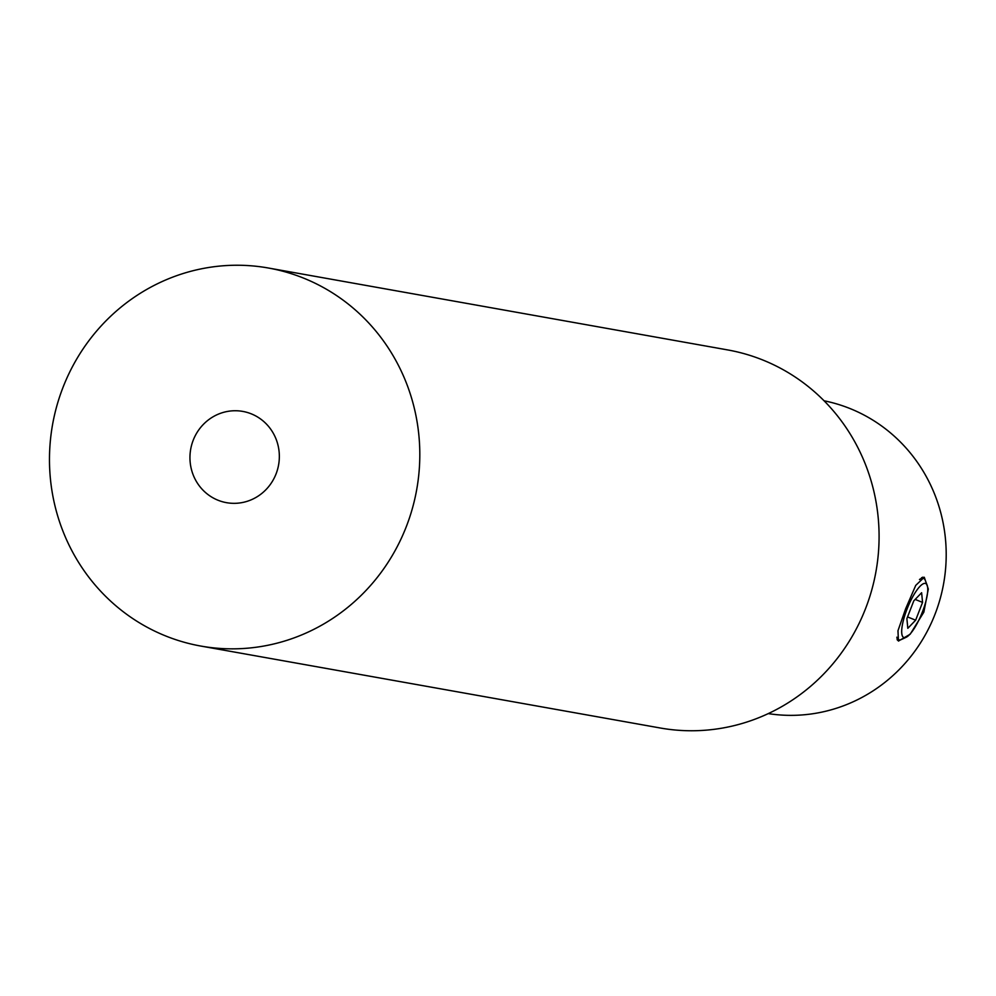 <?xml version="1.0" encoding="UTF-8"?>
<svg xmlns="http://www.w3.org/2000/svg" width="996" height="996" viewBox="0 0 996 996"><rect width="100%" height="100%" fill="white"/><g stroke="black" fill="none" stroke-linecap="round" stroke-linejoin="round"><path stroke-width="1.49" d="M276.091 473.822A46.351 44.646 -79.9 0 0 242.787 411.41A46.351 44.646 -79.9 0 0 193.199 440.269A46.351 44.646 -79.9 0 0 226.503 502.669A46.351 44.646 -79.9 0 0 276.091 473.822M268.36 268.011L727.64 349.92A192.016 184.945 100.1 0 1 865.611 608.469A192.016 184.945 100.1 0 1 660.199 727.989L200.931 646.08A192.016 184.945 100.1 0 1 62.947 387.531A192.016 184.945 100.1 0 1 268.36 268.011A192.016 184.945 100.1 0 1 406.343 526.548A192.016 184.945 100.1 0 1 200.931 646.08M768.277 713.609A158.912 153.06 -79.9 0 0 935.057 614.146A158.912 153.06 -79.9 0 0 850.347 408.684A158.912 153.06 -79.9 0 0 824.078 400.79M923.541 578.377A34.437 9.076 112 0 0 922.856 577.107M905.601 608.892L915.722 585.399L924.276 577.244L928.309 589.047L923.84 612.154L910.195 634.203L898.442 641.075L897.969 630.742L905.601 608.892M897.396 640.179A34.437 9.076 112 0 0 898.691 639.743M909.473 634.701A29.133 7.682 112 0 0 923.404 609.303A29.133 7.682 112 0 0 927.189 585.337A29.133 7.682 112 0 0 919.98 586.345A29.133 7.682 112 0 0 903.708 619.114A29.133 7.682 112 0 0 906.148 637.291A29.133 7.682 112 0 0 909.473 634.701M919.482 579.523A33.105 8.727 -68 0 1 923.591 578.402A33.105 8.727 -68 0 1 925.334 580.456L927.189 585.337M922.557 602.406L921.624 592.732L913.793 600.849L906.883 618.64L907.817 628.314L915.648 620.197L922.557 602.406L915.162 599.418M906.148 637.291L901.43 639.494A33.105 8.727 -68 0 1 898.741 639.768A33.105 8.727 -68 0 1 896.836 637.191M907.555 616.922L915.648 620.197M921.624 577.605L923.591 578.402M896.985 639.058L898.741 639.768"/></g></svg>
